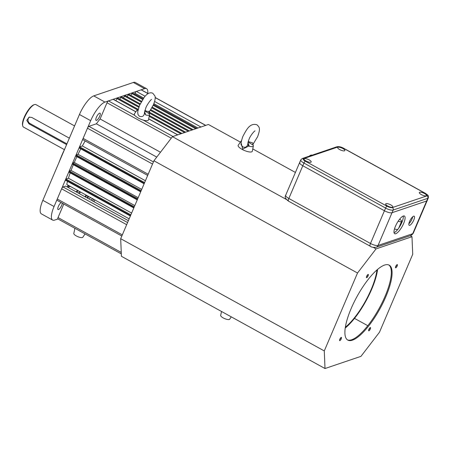<?xml version="1.0" encoding="UTF-8"?>
<svg xmlns="http://www.w3.org/2000/svg" width="451" height="451" viewBox="0 0 451 451"><rect width="100%" height="100%" fill="white"/><g stroke="black" fill="none" stroke-linecap="round" stroke-linejoin="round"><path stroke-width="0.68" d="M88.514 196.433A5.502 1.674 -61.1 0 1 88.001 197.831A5.502 1.674 -61.1 0 1 87.798 198.293M62.289 203.221A4.127 1.252 -61.1 0 1 61.691 205.357A4.127 1.252 -61.1 0 1 58.027 209.54A4.127 1.252 -61.1 0 1 58.348 206.49A4.127 1.252 -61.1 0 1 61.094 202.561M99.716 116.211A4.127 1.252 -61.1 0 1 96.052 120.389A4.127 1.252 -61.1 0 1 96.373 117.339A4.127 1.252 -61.1 0 1 100.037 113.162A4.127 1.252 -61.1 0 1 99.716 116.211M65.107 148.131A60.541 18.39 118.9 0 0 61.826 155.37A60.541 18.39 118.9 0 0 58.996 162.461M67.65 187.188A45.252 13.744 118.9 0 0 69.46 186.748L70.198 186.488A44.643 13.558 118.9 0 0 70.373 186.432A44.643 13.558 118.9 0 1 67.52 186.99A44.643 13.558 118.9 0 0 70.198 186.488M76.033 191.81A60.541 18.39 118.9 0 0 77.521 190.373M76.783 192.222A61.156 18.576 118.9 0 0 78.26 190.779M78.311 193.067A61.156 18.576 118.9 0 0 79.788 191.624M52.632 220.077L41.407 213.887A18.344 5.575 -61.1 0 1 42.839 200.34L54.064 206.524A18.344 5.575 118.9 0 0 52.632 220.077A18.344 5.575 118.9 0 0 54.622 220.105L57.97 218.972M147.736 93.38A18.344 5.575 118.9 0 0 146.564 88.684A18.344 5.575 118.9 0 0 144.574 88.655L104.965 102.078A18.344 5.575 118.9 0 0 90.679 120.688L79.449 114.498L42.839 200.34M90.679 120.688L54.064 206.524M79.449 114.498A18.344 5.575 -61.1 0 1 93.74 95.888L104.965 102.078M144.574 88.655L133.344 82.471L93.74 95.888M133.344 82.471A18.344 5.575 -61.1 0 1 135.339 82.499L146.564 88.684M91.147 200.143A3.366 1.02 -61.1 0 1 92.669 198.722M93.205 199.015A3.366 1.02 -61.1 0 1 92.816 201.061M67.909 185.073A59.932 18.203 118.9 0 0 67.503 187.109M89.061 198.992A59.932 18.203 118.9 0 0 90.561 197.561M79.331 193.626A5.502 1.674 -61.1 0 1 80.52 192.025M84.94 196.721A5.502 1.674 -61.1 0 1 86.135 195.12M85.538 197.048A3.366 1.02 -61.1 0 1 87.06 195.627M87.59 195.92A3.366 1.02 -61.1 0 1 87.201 197.966M67.684 186.15A44.029 13.378 118.9 0 0 69.33 185.857M66.607 144.608L28.954 123.845L26.784 120.361L29.039 117.187L31.7 117.407L69.358 138.169M74.578 125.925L35.894 104.598A12.842 3.901 118.9 0 0 34.502 104.576A12.842 3.901 118.9 0 0 34.479 104.587A12.842 3.901 118.9 0 0 26.276 113.962A12.842 3.901 118.9 0 0 22.73 125.902A12.842 3.901 118.9 0 0 23.491 127.092L64.392 149.636M22.73 125.902L22.55 125.141A12.233 3.715 -61.1 0 1 25.932 113.77A12.233 3.715 -61.1 0 1 33.746 104.841A12.233 3.715 -61.1 0 1 33.763 104.835M29.642 117.046A3.67 3.315 -108.7 0 0 27.996 120.259A3.67 3.315 -108.7 0 0 29.975 123.501L66.923 143.869M135.886 111.747L113.336 99.31A1.832 0.558 118.9 0 0 113.133 99.31L108.432 100.9A1.832 0.558 118.9 0 0 107.005 102.766L100.094 118.963A63.14 19.179 118.9 0 0 96.373 123.805L88.903 126.336A1.832 0.558 118.9 0 0 87.471 128.197L83.125 138.389A1.832 0.558 118.9 0 0 82.984 139.748L147.686 175.416M160.477 152.246L100.094 118.963M156.756 157.095L96.373 123.805M132.323 92.9L130.897 95.386M128.603 94.158L127.182 96.649M124.888 95.42L123.461 97.906M121.167 96.677L119.746 99.164M117.452 97.94L115.896 100.725M148.097 93.577L141.304 89.834A1.832 0.558 118.9 0 0 141.107 89.834L136.405 91.423A1.832 0.558 118.9 0 0 134.973 93.284L134.618 94.129M94.017 201.721L94.795 199.894M128.383 220.669L65.643 186.083L63.044 186.962A1.832 0.558 118.9 0 0 61.612 188.822L57.266 199.015A1.832 0.558 118.9 0 0 57.125 200.368L121.826 236.042M63.8 204.049L58.032 217.574A1.832 0.558 118.9 0 0 57.891 218.927L121.319 253.896M85.166 140.949A63.14 19.179 118.9 0 0 82.347 145.955L79.737 146.84L79.184 147.973L144.134 183.743M145.419 180.727L82.347 145.955M80.791 148.858A63.14 19.179 118.9 0 0 78.034 154.31L76.298 154.896L75.745 156.035L140.695 191.805M141.715 189.414L78.034 154.31M76.901 156.672A63.14 19.179 118.9 0 0 74.285 162.473L72.859 162.952L72.307 164.091L137.256 199.861M138.181 197.696L74.285 162.473M73.355 164.666A63.14 19.179 118.9 0 0 71.083 170.45L69.426 171.014L68.873 172.147L133.823 207.917M134.815 205.588L71.083 170.45M70.204 172.88A63.14 19.179 118.9 0 0 68.439 178.241L65.987 179.07L65.434 180.208L130.384 215.978M131.624 213.075L68.439 178.241M67.532 181.364A63.14 19.179 118.9 0 0 66.737 184.425L129.161 218.842M144.568 111.713L145.791 115.005L144.478 113.015C144.066 116.087 142.392 117.181 139.449 116.296L138 114.633L137.707 111.871L139.522 105.404L144.258 97.241C147.291 93.334 150.144 92.01 152.816 93.267L154.958 96.012C155.353 97.128 155.556 99.474 153.346 104.959L148.531 113.218M144.478 113.015L144.467 112.57M144.889 110.41C146.738 111.436 148.261 111.696 149.456 111.188L148.853 112.699M138.22 109.08A6.556 1.973 23.1 0 0 137.899 109.176A6.556 1.973 23.1 0 0 137.493 109.475A6.556 1.973 23.1 0 0 137.741 110.692L137.837 110.794M137.493 109.475L134.409 113.844A7.673 2.306 23.1 0 0 139.269 118.545A7.673 2.306 23.1 0 0 147.911 120.473A7.673 2.306 23.1 0 0 148.503 119.853L149.523 114.605A6.556 1.973 23.1 0 0 149.18 113.618L144.748 110.935M145.791 115.005A6.556 1.973 23.1 0 0 149.022 115.135A6.556 1.973 23.1 0 0 149.523 114.605M149.18 113.618L148.909 112.231L149.456 111.188M85.059 233.906L82.792 237.282A4.893 1.471 -156.9 0 1 77.183 236.38A4.893 1.471 -156.9 0 1 73.806 233.449L74.922 228.319M78.654 230.371A6.117 1.838 -156.9 0 1 78.108 230.072M309.245 156.153A10.091 3.067 -61.1 0 1 310.88 155.138A10.091 3.067 -61.1 0 1 311.974 155.15L312.064 155.2M248.23 141.563L252.633 142.849L253.118 145.132L248.123 142.009M252.859 144.529L257.679 136.58C260.441 128.642 259.815 127.419 256.878 124.747C249.595 122.683 246.246 130.238 242.847 136.478C241.144 141.496 240.637 144.359 241.33 145.075L242.734 146.857C245.305 147.843 246.956 147.06 247.689 144.5L247.932 143.356M247.994 142.657L249.285 146.271A6.556 1.973 23.1 0 0 252.695 146.541A6.556 1.973 23.1 0 0 253.355 145.955A6.556 1.973 23.1 0 0 253.118 145.132M241.465 140.673A6.556 1.973 23.1 0 0 241.319 140.819L238.241 145.194A7.673 2.306 23.1 0 0 242.897 149.794A7.673 2.306 23.1 0 0 251.557 151.886A7.673 2.306 23.1 0 0 252.329 151.203L253.355 145.955M241.319 140.819A6.556 1.973 23.1 0 0 241.296 141.569M247.689 144.5L248.749 146.023L242.723 149.089L241.144 143.142M249.285 146.271L248.749 146.023M395.713 266.462A1.832 0.558 118.9 0 0 395.566 267.821A1.832 0.558 118.9 0 0 397.196 265.96A1.832 0.558 118.9 0 0 397.337 264.607A1.832 0.558 118.9 0 0 395.713 266.462M395.521 266.998A1.832 0.558 118.9 0 0 396.429 265.538A1.832 0.558 118.9 0 0 396.621 265.002M395.707 266.473A1.285 0.389 118.9 0 0 396.209 265.616A1.285 0.389 118.9 0 0 396.277 265.442M368.85 329.439A1.832 0.558 118.9 0 0 368.709 330.792A1.832 0.558 118.9 0 0 370.333 328.931A1.832 0.558 118.9 0 0 370.48 327.578A1.832 0.558 118.9 0 0 368.85 329.439M368.659 329.974A1.832 0.558 118.9 0 0 369.572 328.514A1.832 0.558 118.9 0 0 369.758 327.978M368.845 329.45A1.285 0.389 118.9 0 0 369.346 328.587A1.285 0.389 118.9 0 0 369.414 328.413M339.795 339.282A1.832 0.558 118.9 0 0 339.654 340.635A1.832 0.558 118.9 0 0 341.283 338.78A1.832 0.558 118.9 0 0 341.424 337.421A1.832 0.558 118.9 0 0 339.795 339.282A1.285 0.389 118.9 0 0 340.291 338.43A1.285 0.389 118.9 0 0 340.364 338.256M339.609 339.817A1.832 0.558 118.9 0 0 340.516 338.357A1.832 0.558 118.9 0 0 340.708 337.822M366.657 276.311A1.832 0.558 118.9 0 0 366.511 277.664A1.832 0.558 118.9 0 0 368.14 275.803A1.832 0.558 118.9 0 0 368.287 274.45A1.832 0.558 118.9 0 0 366.657 276.311A1.285 0.389 118.9 0 0 367.153 275.46A1.285 0.389 118.9 0 0 367.221 275.285M366.466 276.841A1.832 0.558 118.9 0 0 367.379 275.381A1.832 0.558 118.9 0 0 367.565 274.851M351.171 308.49A42.806 13.006 118.9 0 0 347.828 340.11A42.806 13.006 118.9 0 0 385.825 296.752A42.806 13.006 118.9 0 0 389.162 265.132A42.806 13.006 118.9 0 0 351.171 308.49M347.456 339.879A42.806 13.006 118.9 0 0 385.058 296.33A42.806 13.006 118.9 0 0 388.768 264.946M411.988 236.713L376.038 248.896L357.513 273.013L324.28 350.934L325.008 368.529L360.958 356.352L379.477 332.229L412.716 254.308L411.988 236.713L410.185 235.715M295.411 172.445L252.774 148.937M240.406 142.121L208.401 124.476L172.445 136.659L153.926 160.776L120.693 238.697L121.42 256.298L325.008 368.529M357.513 273.013L153.926 160.776M376.038 248.896L373.186 247.323M288.302 200.526L172.445 136.659M324.28 350.934L120.693 238.697M354.503 318.383L367.796 325.707M345.359 327.212A40.669 12.352 118.9 0 0 376.94 269.929M345.235 328.057A41.892 12.724 118.9 0 0 377.583 269.371M413.618 216.192A5.198 1.578 -61.1 0 1 414.181 216.204A5.198 1.578 -61.1 0 1 413.437 220.781A5.198 1.578 -61.1 0 1 409.728 225.314A5.198 1.578 -61.1 0 1 409.164 225.308A5.198 1.578 -61.1 0 1 409.908 220.731A5.198 1.578 -61.1 0 1 413.618 216.192M412.699 216.784A5.198 1.578 -61.1 0 1 408.865 223.735M403.318 216.012A10.091 3.067 -61.1 0 1 404.417 216.029A10.091 3.067 -61.1 0 1 402.974 224.914A10.091 3.067 -61.1 0 1 395.769 233.714A10.091 3.067 -61.1 0 1 394.676 233.703A10.091 3.067 -61.1 0 1 396.119 224.818A10.091 3.067 -61.1 0 1 403.318 216.012M403.245 216.04A10.091 3.067 -61.1 0 1 400.443 225.359A10.091 3.067 -61.1 0 1 394.056 232.705M426.669 200.988A6.117 1.838 23.1 0 0 427.193 200.571A6.117 1.838 -156.9 0 1 426.669 200.988L392.015 212.725L426.669 200.988L427.813 198.305L393.159 210.048L392.015 212.725A6.117 1.838 -156.9 0 1 384.438 210.752A6.117 1.838 23.1 0 0 392.015 212.725L378.056 245.457A3.67 3.315 71.3 0 1 376.173 247.244L410.827 235.501A3.67 3.315 -108.7 0 0 412.71 233.714L426.669 200.988M300.174 162.095A6.117 1.838 23.1 0 0 299.65 162.512A6.117 1.838 23.1 0 0 302.801 165.748L384.438 210.752L302.801 165.748A6.117 1.838 -156.9 0 1 299.65 162.512L285.692 195.238A6.117 1.838 -156.9 0 0 288.843 198.474A3.67 1.116 118.9 0 0 288.555 201.185C285.421 198.897 284.463 196.912 285.692 195.238M398.154 221.238A4.279 1.285 23.1 0 0 401.61 221.356A4.279 1.285 23.1 0 0 399.62 219.209M394.501 228.894A4.279 1.285 23.1 0 0 397.731 229.474M390.825 204.917A3.912 1.178 23.1 0 0 387.026 203.604A3.912 1.178 23.1 0 0 385.678 204.337A3.912 1.178 23.1 0 0 387.657 205.994A3.912 1.178 23.1 0 0 392.511 207.251A3.912 1.178 23.1 0 0 390.825 204.917M424.487 193.513A3.912 1.178 23.1 0 0 420.687 192.199A3.912 1.178 23.1 0 0 419.34 192.932A3.912 1.178 23.1 0 0 421.319 194.584A3.912 1.178 23.1 0 0 426.172 195.847A3.912 1.178 23.1 0 0 424.487 193.513M342.85 148.509A3.912 1.178 23.1 0 0 339.051 147.195A3.912 1.178 23.1 0 0 337.703 147.928A3.912 1.178 23.1 0 0 339.682 149.58A3.912 1.178 23.1 0 0 344.536 150.843A3.912 1.178 23.1 0 0 342.85 148.509M309.183 159.913A3.912 1.178 23.1 0 0 305.389 158.6A3.912 1.178 23.1 0 0 304.036 159.333A3.912 1.178 23.1 0 0 306.015 160.984A3.912 1.178 23.1 0 0 310.874 162.247A3.912 1.178 23.1 0 0 309.183 159.913M231.262 316.85L229.655 319.24A4.893 1.471 -156.9 0 1 224.046 318.338A4.893 1.471 -156.9 0 1 220.669 315.407L221.526 311.483M29.975 123.501L28.954 123.845M177.671 134.888L148.683 118.906M135.836 111.825L113.133 99.31M172.97 136.484L143.232 120.084M134.86 115.473L108.432 100.9M171.267 138.192L107.005 102.766M148.182 174.255L83.125 138.389M152.528 164.063L87.471 128.197M153.441 161.915L88.903 126.336M196.76 128.422L153.503 104.576M143.097 98.842L132.222 92.844M196.726 128.434L153.498 104.598M143.085 98.859L132.188 92.855M195.734 128.766L153.193 105.314M142.657 99.508L131.715 93.475M193.039 129.679L152.291 107.22M141.563 101.306L128.501 94.101M193.011 129.691L152.28 107.237M141.552 101.323L128.473 94.112M192.019 130.029L151.925 107.924M141.174 101.999L127.994 94.733M189.324 130.942L150.893 109.756L189.29 130.953M140.216 103.871L124.786 95.364M140.205 103.888L124.752 95.37M188.298 131.286L150.476 110.433M139.878 104.593L124.279 95.995M185.603 132.199L149.304 112.186M121.037 96.632L139.049 106.56L121.065 96.621M185.575 132.211L149.287 112.209M184.583 132.549L148.858 112.851M138.778 107.299L120.558 97.253M181.888 133.462L149.349 115.524M137.859 109.187L117.35 97.884M181.854 133.468L149.343 115.546M137.837 109.204L117.316 97.89M180.862 133.806L149.185 116.341M137.279 109.779L116.843 98.51M205.645 125.412L155.183 97.591M148.001 93.633L141.107 89.834M200.943 127.002L154.597 101.458M145.098 96.221L136.405 91.423M197.966 128.011L153.853 103.696M143.643 98.064L134.973 93.284M127.582 222.54L63.044 186.962M126.669 224.683L61.612 188.822M122.322 234.881L57.266 199.015M121.257 252.43L58.032 217.574M144.619 182.604L79.737 146.84M144.314 183.32L79.258 147.46M144.286 183.388L79.229 147.522M141.18 190.666L76.298 154.896M140.875 191.382L75.819 155.516M140.847 191.444L75.796 155.578M137.741 198.722L72.859 162.952M137.437 199.438L72.385 163.572M137.408 199.5L72.357 163.64M134.308 206.784L69.426 171.014M134.003 207.494L68.947 171.634M133.975 207.561L68.918 171.696M130.869 214.839L65.987 179.07M130.564 215.555L65.508 179.69M130.536 215.617L65.48 179.757M302.26 158.521L336.914 146.778A1.832 1.657 -108.7 0 1 338.188 146.908L303.534 158.651A1.832 1.657 71.3 0 0 302.26 158.521L300.794 159.829A6.117 1.838 23.1 0 0 303.946 163.065L288.843 198.474L370.48 243.478L385.582 208.069A6.117 1.838 23.1 0 0 393.159 210.048A1.832 1.657 71.3 0 0 392.314 207.59L426.967 195.852A1.832 1.657 -108.7 0 1 427.813 198.305A6.117 1.838 23.1 0 0 428.337 197.893C428.349 195.396 429.025 195.943 425.332 193.299A1.832 0.558 -61.1 0 0 425.13 193.293A4.279 1.285 -156.9 0 1 426.967 195.852M288.555 201.185L370.192 246.19A3.67 1.116 -61.1 0 1 370.48 243.478A6.117 1.838 -156.9 0 0 378.056 245.457L412.71 233.714A6.117 1.838 -156.9 0 0 413.234 233.297L410.827 235.501M336.914 146.778C338.949 146.395 341.204 146.896 343.69 148.289A1.832 0.558 118.9 0 0 343.493 148.289L425.13 193.293M338.188 146.908A4.279 1.285 -156.9 0 1 343.493 148.289M305.372 161.204A1.832 0.558 118.9 0 0 303.946 163.065L385.582 208.069A1.832 0.558 -61.1 0 1 387.014 206.208L305.372 161.204A4.279 1.285 -156.9 0 1 303.534 158.651M392.314 207.59A4.279 1.285 -156.9 0 1 387.014 206.208M33.746 104.841L34.479 104.587M177.795 134.849L148.706 118.81M196.799 128.405L153.515 104.547M143.119 98.814L132.284 92.844M193.079 129.668L152.308 107.191M141.58 101.278L128.569 94.101M189.364 130.925L150.91 109.728M140.227 103.843L124.848 95.364M185.643 132.188L149.32 112.164M139.071 106.509L121.133 96.621M181.928 133.445L149.354 115.49M137.899 109.176L117.412 97.884M205.763 125.372L155.178 97.484M144.117 183.771L79.184 147.973M140.684 191.833L75.745 156.035M137.245 199.889L72.307 164.091M133.806 207.945L68.873 172.147M130.373 216.006L65.434 180.208M151.553 99.423L151.553 99.423C150.978 99.367 146.722 105.049 145.763 108.065L144.472 112.632M247.943 143.548L247.943 143.548C248.078 143.08 247.447 143.503 249.093 139.139C249.989 136.247 254.15 131.004 255.046 130.891M370.192 246.19C371.274 247.187 373.27 247.543 376.173 247.244M428.337 197.893L413.234 233.297M401.61 221.356L398.712 228.155M343.69 148.289L425.332 193.299M299.65 162.512L300.794 159.829"/></g></svg>
